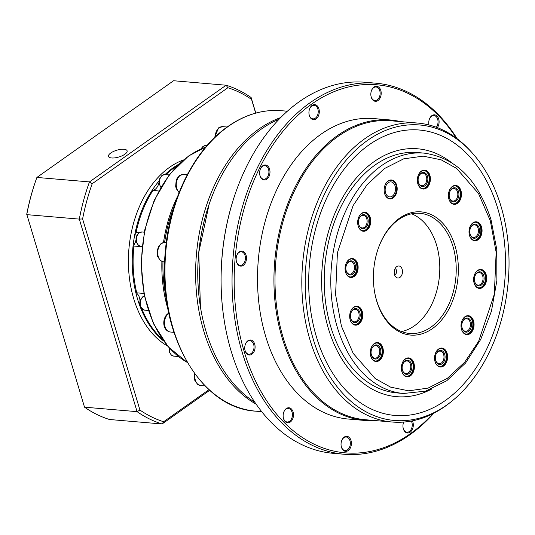 <?xml version="1.0" encoding="UTF-8"?>
<svg xmlns="http://www.w3.org/2000/svg" width="535" height="535" viewBox="0 0 535 535"><rect width="100%" height="100%" fill="white"/><g stroke="black" fill="none" stroke-linecap="round" stroke-linejoin="round"><path stroke-width="0.8" d="M209.252 203.875L209.085 204.377A149.265 102.178 94.9 0 0 200.378 306.629L200.464 307.157A150.776 103.208 -85.1 0 1 209.252 203.875A150.776 103.208 -85.1 0 1 278.996 119.265M254.901 402.333A150.776 103.208 -85.1 0 1 205.975 331.265A150.776 103.208 -85.1 0 1 200.464 307.157M235.233 193.857L235.059 194.365A184.695 126.434 94.9 0 0 224.292 320.886L224.372 321.415A186.207 127.464 -85.1 0 1 235.233 193.857A186.207 127.464 -85.1 0 1 364.863 82.256L375.811 83.186A186.207 127.464 -85.1 0 1 457.184 138.772M433.825 413.221A186.207 127.464 -85.1 0 1 409.85 434.801A186.207 127.464 -85.1 0 1 344.232 454.255L333.278 453.326A186.207 127.464 -85.1 0 1 231.18 351.194A186.207 127.464 -85.1 0 1 224.372 321.415M344.232 454.255A186.207 127.464 -85.1 0 1 242.134 352.124A186.207 127.464 -85.1 0 1 310.193 102.64A186.207 127.464 -85.1 0 1 375.811 83.186M309.464 109.28A6.788 4.648 -85.1 0 1 311.751 106.044A6.788 4.648 -85.1 0 1 314.139 105.335A6.788 4.648 -85.1 0 1 317.864 109.06A6.788 4.648 -85.1 0 1 315.382 118.148A6.788 4.648 -85.1 0 1 312.988 118.857A6.788 4.648 -85.1 0 1 309.27 115.139A6.788 4.648 -85.1 0 1 309.043 114.182M371.364 90.93A6.788 4.648 -85.1 0 1 373.651 87.7A6.788 4.648 -85.1 0 1 376.038 86.991A6.788 4.648 -85.1 0 1 379.763 90.709A6.788 4.648 -85.1 0 1 377.282 99.798A6.788 4.648 -85.1 0 1 374.888 100.506A6.788 4.648 -85.1 0 1 371.17 96.788A6.788 4.648 -85.1 0 1 370.942 95.832M429.271 119.479A6.788 4.648 -85.1 0 1 433.952 115.533A6.788 4.648 -85.1 0 1 437.67 119.258A6.788 4.648 -85.1 0 1 436.326 127.243M411.321 421.058A6.788 4.648 -85.1 0 1 411.87 422.396A6.788 4.648 -85.1 0 1 409.389 431.491A6.788 4.648 -85.1 0 1 406.995 432.2A6.788 4.648 -85.1 0 1 403.276 428.475A6.788 4.648 -85.1 0 1 403.049 427.518M341.564 440.967A6.788 4.648 -85.1 0 1 343.858 437.73A6.788 4.648 -85.1 0 1 346.245 437.028A6.788 4.648 -85.1 0 1 349.97 440.746A6.788 4.648 -85.1 0 1 347.489 449.835A6.788 4.648 -85.1 0 1 345.095 450.544A6.788 4.648 -85.1 0 1 341.377 446.825A6.788 4.648 -85.1 0 1 341.149 445.869M283.657 412.425A6.788 4.648 -85.1 0 1 288.338 408.479A6.788 4.648 -85.1 0 1 292.056 412.197A6.788 4.648 -85.1 0 1 287.188 422.001A6.788 4.648 -85.1 0 1 283.47 418.276A6.788 4.648 -85.1 0 1 283.242 417.32M245.257 344.627A6.788 4.648 -85.1 0 1 249.939 340.681A6.788 4.648 -85.1 0 1 253.657 344.406A6.788 4.648 -85.1 0 1 248.788 354.203A6.788 4.648 -85.1 0 1 245.07 350.485A6.788 4.648 -85.1 0 1 244.843 349.529M236.657 255.75A6.788 4.648 -85.1 0 1 241.338 251.811A6.788 4.648 -85.1 0 1 245.057 255.529A6.788 4.648 -85.1 0 1 240.188 265.327A6.788 4.648 -85.1 0 1 236.463 261.608A6.788 4.648 -85.1 0 1 236.236 260.652M260.157 169.608A6.788 4.648 -85.1 0 1 262.444 166.378A6.788 4.648 -85.1 0 1 264.838 165.669A6.788 4.648 -85.1 0 1 268.557 169.388A6.788 4.648 -85.1 0 1 266.076 178.476A6.788 4.648 -85.1 0 1 263.688 179.185A6.788 4.648 -85.1 0 1 259.963 175.467A6.788 4.648 -85.1 0 1 259.736 174.51M432.935 413.675A184.695 126.434 -85.1 0 1 410.539 433.551A184.695 126.434 -85.1 0 1 244.181 351.542A184.695 126.434 -85.1 0 1 311.691 104.078A184.695 126.434 -85.1 0 1 456.382 138.177M316.132 118.87A7.537 5.163 -85.1 0 1 309.063 114.316A7.537 5.163 -85.1 0 1 309.504 109.153A7.537 5.163 -85.1 0 1 312.099 105.422A7.537 5.163 -85.1 0 1 318.887 108.765A7.537 5.163 -85.1 0 1 316.132 118.87M378.031 100.52A7.537 5.163 -85.1 0 1 370.962 95.966A7.537 5.163 -85.1 0 1 371.404 90.803A7.537 5.163 -85.1 0 1 373.998 87.071A7.537 5.163 -85.1 0 1 380.786 90.422A7.537 5.163 -85.1 0 1 378.031 100.52M428.849 124.381A6.788 4.648 -85.1 0 0 428.976 124.969A7.537 5.163 -85.1 0 1 428.876 124.515A7.537 5.163 -85.1 0 1 429.311 119.352A7.537 5.163 -85.1 0 1 434.112 114.824A7.537 5.163 -85.1 0 1 438.693 118.964A7.537 5.163 -85.1 0 1 437.362 127.631M412.405 420.851A7.537 5.163 -85.1 0 1 410.138 432.206A7.537 5.163 -85.1 0 1 403.069 427.652A7.537 5.163 -85.1 0 1 403.51 422.489A7.537 5.163 -85.1 0 1 403.671 422.061M403.47 422.617A6.788 4.648 -85.1 0 1 403.691 422.061M348.238 450.557A7.537 5.163 -85.1 0 1 341.169 446.003A7.537 5.163 -85.1 0 1 341.611 440.84A7.537 5.163 -85.1 0 1 344.206 437.108A7.537 5.163 -85.1 0 1 350.993 440.452A7.537 5.163 -85.1 0 1 348.238 450.557M293.086 411.91A7.537 5.163 -85.1 0 1 290.331 422.008A7.537 5.163 -85.1 0 1 283.537 418.664A7.537 5.163 -85.1 0 1 283.262 417.454A7.537 5.163 -85.1 0 1 283.704 412.291A7.537 5.163 -85.1 0 1 288.505 407.764A7.537 5.163 -85.1 0 1 293.086 411.91M254.687 344.112A7.537 5.163 -85.1 0 1 251.931 354.217A7.537 5.163 -85.1 0 1 245.137 350.866A7.537 5.163 -85.1 0 1 244.863 349.663A7.537 5.163 -85.1 0 1 245.304 344.5A7.537 5.163 -85.1 0 1 250.106 339.972A7.537 5.163 -85.1 0 1 254.687 344.112M246.08 255.242A7.537 5.163 -85.1 0 1 243.325 265.34A7.537 5.163 -85.1 0 1 236.537 261.989A7.537 5.163 -85.1 0 1 236.263 260.786A7.537 5.163 -85.1 0 1 236.697 255.623A7.537 5.163 -85.1 0 1 241.499 251.096A7.537 5.163 -85.1 0 1 246.08 255.242M266.825 179.198A7.537 5.163 -85.1 0 1 259.763 174.644A7.537 5.163 -85.1 0 1 260.197 169.481A7.537 5.163 -85.1 0 1 262.792 165.75A7.537 5.163 -85.1 0 1 269.58 169.093A7.537 5.163 -85.1 0 1 266.825 179.198M375.088 420.563A150.776 103.208 -85.1 0 1 364.756 420.443A150.776 103.208 -85.1 0 1 282.085 337.745A150.776 103.208 -85.1 0 1 390.329 119.98A150.776 103.208 -85.1 0 1 400.541 121.605M364.756 420.443L348.332 419.045A150.776 103.208 -85.1 0 1 265.661 336.348A150.776 103.208 -85.1 0 1 373.905 118.583L390.329 119.98M451.38 401.544L449.708 402.868A150.021 102.693 -85.1 0 1 445.066 406.353A150.021 102.693 -85.1 0 1 392.202 422.021L365.365 419.734A150.021 102.693 -85.1 0 1 283.115 337.458A150.021 102.693 -85.1 0 1 390.817 120.776L417.648 123.063A150.021 102.693 -85.1 0 1 471.088 151.659L472.512 153.251A148.275 101.503 -85.1 0 1 451.38 401.544A148.275 101.503 -85.1 0 1 446.792 404.982A148.275 101.503 -85.1 0 1 313.236 339.143A148.275 101.503 -85.1 0 1 367.431 140.471A148.275 101.503 -85.1 0 1 472.512 153.251M392.202 422.021A150.021 102.693 -85.1 0 1 309.946 339.738A150.021 102.693 -85.1 0 1 364.776 138.732A150.021 102.693 -85.1 0 1 417.648 123.063M394.957 415.448A143.233 98.052 94.9 0 0 497.784 208.57A143.233 98.052 -85.1 0 1 394.964 415.448A143.233 98.052 -85.1 0 1 316.432 336.889A143.233 98.052 -85.1 0 1 419.259 130.012A143.233 98.052 -85.1 0 1 497.797 208.57A143.233 98.052 94.9 0 0 419.253 130.012M431.872 388.952A124.387 85.152 -85.1 0 1 396.562 396.669A124.387 85.152 -85.1 0 1 396.549 396.669A124.387 85.152 -85.1 0 1 328.35 328.443A124.387 85.152 -85.1 0 1 417.661 148.79A124.387 85.152 -85.1 0 1 451.152 162.359M396.549 396.669L396.562 396.669A124.387 85.152 -85.1 0 1 328.363 328.443A124.387 85.152 -85.1 0 1 417.648 148.79A124.387 85.152 -85.1 0 1 417.654 148.79L417.648 148.79M403.45 393.472L396.883 392.911A120.616 82.571 -85.1 0 1 330.75 326.758A120.616 82.571 -85.1 0 1 417.34 152.542L423.914 153.104A120.616 82.571 -85.1 0 0 337.317 327.313A120.616 82.571 -85.1 0 0 403.45 393.472L425.552 391.165L446.718 380.766L465.51 363.091L480.744 339.377L491.431 311.223L496.888 280.521L496.754 249.323L491.023 219.745C477.976 179.707 455.606 157.491 423.914 153.104M396.669 185.17A9.496 6.5 -85.1 0 1 393.198 197.897A9.496 6.5 -85.1 0 1 384.645 193.677A9.496 6.5 -85.1 0 1 384.297 192.159A9.496 6.5 -85.1 0 1 384.852 185.652A9.496 6.5 -85.1 0 1 390.898 179.947A9.496 6.5 -85.1 0 1 396.669 185.17M384.284 192.078A9.048 6.193 94.9 0 0 384.598 193.449A9.048 6.193 94.9 0 0 392.75 197.468A9.048 6.193 94.9 0 0 396.054 185.344A9.048 6.193 94.9 0 0 390.59 180.369A9.048 6.193 94.9 0 0 384.826 185.732M357.614 263.748A9.496 6.5 -85.1 0 1 354.143 276.475A9.496 6.5 -85.1 0 1 345.583 272.262A9.496 6.5 -85.1 0 1 345.236 270.737A9.496 6.5 -85.1 0 1 345.791 264.23A9.496 6.5 -85.1 0 1 351.843 258.525A9.496 6.5 -85.1 0 1 357.614 263.748M345.222 270.656A9.048 6.193 94.9 0 0 345.543 272.027A9.048 6.193 94.9 0 0 350.505 276.99A9.048 6.193 94.9 0 0 356.999 263.922A9.048 6.193 94.9 0 0 352.037 258.96A9.048 6.193 94.9 0 0 345.764 264.31M370.441 354.712A9.048 6.193 94.9 0 0 370.762 356.076A9.048 6.193 94.9 0 0 375.717 361.038A9.048 6.193 94.9 0 0 378.907 360.095A9.048 6.193 94.9 0 0 382.211 347.971A9.048 6.193 94.9 0 0 377.255 343.009A9.048 6.193 94.9 0 0 374.065 343.958A9.048 6.193 94.9 0 0 370.982 348.359M379.355 360.523A9.496 6.5 -85.1 0 1 370.454 354.792A9.496 6.5 -85.1 0 1 371.009 348.285A9.496 6.5 -85.1 0 1 374.273 343.584A9.496 6.5 -85.1 0 1 382.826 347.797A9.496 6.5 -85.1 0 1 379.355 360.523M447.106 353.267A9.496 6.5 -85.1 0 1 443.629 365.993A9.496 6.5 -85.1 0 1 435.075 361.78A9.496 6.5 -85.1 0 1 434.728 360.262A9.496 6.5 -85.1 0 1 435.283 353.755A9.496 6.5 -85.1 0 1 441.335 348.044A9.496 6.5 -85.1 0 1 447.106 353.267M434.714 360.182A9.048 6.193 94.9 0 0 435.035 361.546A9.048 6.193 94.9 0 0 439.991 366.508A9.048 6.193 94.9 0 0 446.491 353.441A9.048 6.193 94.9 0 0 441.529 348.486A9.048 6.193 94.9 0 0 435.256 353.829M486.161 274.689A9.496 6.5 -85.1 0 1 482.69 287.415A9.496 6.5 -85.1 0 1 474.137 283.202A9.496 6.5 -85.1 0 1 473.789 281.677A9.496 6.5 -85.1 0 1 474.338 275.177A9.496 6.5 -85.1 0 1 480.39 269.466A9.496 6.5 -85.1 0 1 486.161 274.689M473.776 281.604A9.048 6.193 94.9 0 0 474.09 282.968A9.048 6.193 94.9 0 0 479.052 287.93A9.048 6.193 94.9 0 0 485.546 274.863A9.048 6.193 94.9 0 0 480.584 269.901A9.048 6.193 94.9 0 0 474.318 275.251M448.557 197.549A9.048 6.193 94.9 0 0 448.878 198.92A9.048 6.193 94.9 0 0 453.834 203.882A9.048 6.193 94.9 0 0 457.024 202.939A9.048 6.193 94.9 0 0 460.327 190.814A9.048 6.193 94.9 0 0 455.372 185.852A9.048 6.193 94.9 0 0 452.182 186.802A9.048 6.193 94.9 0 0 449.099 191.202M457.472 203.367A9.496 6.5 -85.1 0 1 448.571 197.629A9.496 6.5 -85.1 0 1 449.126 191.122A9.496 6.5 -85.1 0 1 452.389 186.421A9.496 6.5 -85.1 0 1 460.943 190.641A9.496 6.5 -85.1 0 1 457.472 203.367M374.433 291.013A60.308 41.282 94.9 0 0 376.593 300.396A60.308 41.282 94.9 0 0 409.663 333.472A60.308 41.282 94.9 0 0 430.916 327.173A60.308 41.282 94.9 0 0 452.958 246.367A60.308 41.282 94.9 0 0 419.895 213.291A60.308 41.282 94.9 0 0 398.642 219.591A60.308 41.282 94.9 0 0 377.991 249.183M432.414 328.61A61.819 42.319 -85.1 0 1 374.473 291.274A61.819 42.319 -85.1 0 1 378.078 248.929A61.819 42.319 -85.1 0 1 399.331 218.34A61.819 42.319 -85.1 0 1 455.011 245.786A61.819 42.319 -85.1 0 1 432.414 328.61M417.494 182.234A9.048 6.193 94.9 0 0 417.808 183.605A9.048 6.193 94.9 0 0 422.77 188.567A9.048 6.193 94.9 0 0 425.96 187.624A9.048 6.193 94.9 0 0 429.264 175.5A9.048 6.193 94.9 0 0 424.302 170.538A9.048 6.193 94.9 0 0 421.119 171.481A9.048 6.193 94.9 0 0 418.029 175.888M426.408 188.052A9.496 6.5 -85.1 0 1 417.507 182.315A9.496 6.5 -85.1 0 1 418.056 175.808A9.496 6.5 -85.1 0 1 421.326 171.106A9.496 6.5 -85.1 0 1 429.879 175.326A9.496 6.5 -85.1 0 1 426.408 188.052M481.547 227.014A9.496 6.5 -85.1 0 1 478.076 239.74A9.496 6.5 -85.1 0 1 469.516 235.52A9.496 6.5 -85.1 0 1 469.175 234.002A9.496 6.5 -85.1 0 1 469.723 227.495A9.496 6.5 -85.1 0 1 475.776 221.791A9.496 6.5 -85.1 0 1 481.547 227.014M469.162 233.922A9.048 6.193 94.9 0 0 469.476 235.286A9.048 6.193 94.9 0 0 474.438 240.248A9.048 6.193 94.9 0 0 480.932 227.188A9.048 6.193 94.9 0 0 475.969 222.226A9.048 6.193 94.9 0 0 469.697 227.569M473.555 320.906A9.496 6.5 -85.1 0 1 470.084 333.633A9.496 6.5 -85.1 0 1 461.524 329.413A9.496 6.5 -85.1 0 1 461.177 327.895A9.496 6.5 -85.1 0 1 461.732 321.388A9.496 6.5 -85.1 0 1 467.784 315.683A9.496 6.5 -85.1 0 1 473.555 320.906M461.17 327.815A9.048 6.193 94.9 0 0 461.484 329.185A9.048 6.193 94.9 0 0 466.446 334.148A9.048 6.193 94.9 0 0 472.94 321.08A9.048 6.193 94.9 0 0 467.978 316.118A9.048 6.193 94.9 0 0 461.705 321.468M401.511 370.026A9.048 6.193 94.9 0 0 401.825 371.39A9.048 6.193 94.9 0 0 406.787 376.352A9.048 6.193 94.9 0 0 409.97 375.409A9.048 6.193 94.9 0 0 413.281 363.285A9.048 6.193 94.9 0 0 408.319 358.33A9.048 6.193 94.9 0 0 405.129 359.273A9.048 6.193 94.9 0 0 402.046 363.673M410.425 375.837A9.496 6.5 -85.1 0 1 401.517 370.106A9.496 6.5 -85.1 0 1 402.073 363.599A9.496 6.5 -85.1 0 1 405.343 358.898A9.496 6.5 -85.1 0 1 413.896 363.111A9.496 6.5 -85.1 0 1 410.425 375.837M362.228 311.43A9.496 6.5 -85.1 0 1 358.758 324.156A9.496 6.5 -85.1 0 1 350.198 319.937A9.496 6.5 -85.1 0 1 349.85 318.419A9.496 6.5 -85.1 0 1 350.405 311.912A9.496 6.5 -85.1 0 1 356.457 306.207A9.496 6.5 -85.1 0 1 362.228 311.43M349.843 318.338A9.048 6.193 94.9 0 0 350.157 319.709A9.048 6.193 94.9 0 0 355.12 324.671A9.048 6.193 94.9 0 0 361.613 311.604A9.048 6.193 94.9 0 0 356.651 306.642A9.048 6.193 94.9 0 0 350.378 311.992M370.22 217.538A9.496 6.5 -85.1 0 1 366.749 230.264A9.496 6.5 -85.1 0 1 358.189 226.044A9.496 6.5 -85.1 0 1 357.841 224.526A9.496 6.5 -85.1 0 1 358.396 218.019A9.496 6.5 -85.1 0 1 364.449 212.315A9.496 6.5 -85.1 0 1 370.22 217.538M357.835 224.446A9.048 6.193 94.9 0 0 358.149 225.817A9.048 6.193 94.9 0 0 363.111 230.772A9.048 6.193 94.9 0 0 369.605 217.712A9.048 6.193 94.9 0 0 364.643 212.749A9.048 6.193 94.9 0 0 358.37 218.093M350.231 276.956A9.048 6.193 94.9 0 0 356.45 263.875A9.048 6.193 94.9 0 0 351.762 258.947M375.443 361.005A9.048 6.193 94.9 0 0 381.669 347.924A9.048 6.193 94.9 0 0 376.981 342.995M439.723 366.475A9.048 6.193 94.9 0 0 445.943 353.401A9.048 6.193 94.9 0 0 441.255 348.466M478.778 287.897A9.048 6.193 94.9 0 0 484.998 274.816A9.048 6.193 94.9 0 0 480.31 269.887M453.56 203.848A9.048 6.193 94.9 0 0 459.786 190.768A9.048 6.193 94.9 0 0 455.098 185.839M401.551 331.566A60.308 41.282 94.9 0 0 436.533 244.97A60.308 41.282 94.9 0 0 411.576 213.799M422.496 188.534A9.048 6.193 94.9 0 0 428.716 175.453A9.048 6.193 94.9 0 0 424.028 170.525M474.164 240.222A9.048 6.193 94.9 0 0 480.383 227.141A9.048 6.193 94.9 0 0 475.695 222.212M466.172 334.114A9.048 6.193 94.9 0 0 472.392 321.033A9.048 6.193 94.9 0 0 467.704 316.105M406.513 376.319A9.048 6.193 94.9 0 0 412.732 363.245A9.048 6.193 94.9 0 0 408.044 358.31M354.845 324.638A9.048 6.193 94.9 0 0 361.065 311.557A9.048 6.193 94.9 0 0 356.377 306.629M362.837 230.745A9.048 6.193 94.9 0 0 369.056 217.665A9.048 6.193 94.9 0 0 364.368 212.736M395.104 186.019A7.537 5.163 -85.1 0 1 389.687 196.907A7.537 5.163 -85.1 0 1 385.554 192.774A7.537 5.163 -85.1 0 1 390.965 181.887A7.537 5.163 -85.1 0 1 395.104 186.019M355.207 264.758A7.089 4.848 -85.1 0 1 352.618 274.248A7.089 4.848 -85.1 0 1 346.239 271.105A7.089 4.848 -85.1 0 1 345.978 269.968A7.089 4.848 -85.1 0 1 346.392 265.113A7.089 4.848 -85.1 0 1 350.906 260.859A7.089 4.848 -85.1 0 1 355.207 264.758M345.958 269.827A6.313 4.32 94.9 0 0 346.165 270.71A6.313 4.32 94.9 0 0 349.629 274.174A6.313 4.32 94.9 0 0 354.157 265.052A6.313 4.32 94.9 0 0 350.699 261.588A6.313 4.32 94.9 0 0 346.346 265.246M380.425 348.807A7.089 4.848 -85.1 0 1 377.837 358.296A7.089 4.848 -85.1 0 1 371.451 355.153A7.089 4.848 -85.1 0 1 371.19 354.023A7.089 4.848 -85.1 0 1 371.604 349.168A7.089 4.848 -85.1 0 1 376.118 344.908A7.089 4.848 -85.1 0 1 380.425 348.807M371.17 353.882A6.313 4.32 94.9 0 0 371.377 354.758A6.313 4.32 94.9 0 0 374.841 358.223A6.313 4.32 94.9 0 0 379.375 349.101A6.313 4.32 94.9 0 0 375.911 345.637A6.313 4.32 94.9 0 0 371.564 349.302M435.443 359.353A6.313 4.32 94.9 0 0 435.657 360.229A6.313 4.32 94.9 0 0 439.115 363.693A6.313 4.32 94.9 0 0 441.342 363.031A6.313 4.32 94.9 0 0 443.649 354.571A6.313 4.32 94.9 0 0 440.191 351.107A6.313 4.32 94.9 0 0 437.964 351.769A6.313 4.32 94.9 0 0 435.838 354.772M442.111 363.773A7.089 4.848 -85.1 0 1 435.47 359.493A7.089 4.848 -85.1 0 1 435.878 354.638A7.089 4.848 -85.1 0 1 438.319 351.127A7.089 4.848 -85.1 0 1 444.699 354.277A7.089 4.848 -85.1 0 1 442.111 363.773M483.76 275.699A7.089 4.848 -85.1 0 1 481.166 285.188A7.089 4.848 -85.1 0 1 474.786 282.045A7.089 4.848 -85.1 0 1 474.525 280.908A7.089 4.848 -85.1 0 1 474.94 276.06A7.089 4.848 -85.1 0 1 479.454 271.8A7.089 4.848 -85.1 0 1 483.76 275.699M474.505 280.775A6.313 4.32 94.9 0 0 474.712 281.651A6.313 4.32 94.9 0 0 478.176 285.115A6.313 4.32 94.9 0 0 482.71 275.993A6.313 4.32 94.9 0 0 479.246 272.529A6.313 4.32 94.9 0 0 474.893 276.194M458.542 191.644A7.089 4.848 -85.1 0 1 455.954 201.14A7.089 4.848 -85.1 0 1 449.567 197.997A7.089 4.848 -85.1 0 1 449.313 196.86A7.089 4.848 -85.1 0 1 449.721 192.005A7.089 4.848 -85.1 0 1 454.235 187.752A7.089 4.848 -85.1 0 1 458.542 191.644M449.286 196.72A6.313 4.32 94.9 0 0 449.5 197.602A6.313 4.32 94.9 0 0 452.958 201.066A6.313 4.32 94.9 0 0 457.492 191.945A6.313 4.32 94.9 0 0 454.028 188.48A6.313 4.32 94.9 0 0 449.681 192.139M402.166 269.279A6.032 4.126 -85.1 0 1 400.815 276.575A6.032 4.126 -85.1 0 1 395.693 276.842A6.032 4.126 -85.1 0 1 394.536 274.682A6.032 4.126 -85.1 0 1 396.549 266.744A6.032 4.126 -85.1 0 1 402.166 269.279M394.529 274.669A3.016 2.066 94.9 0 0 396.468 270.309A3.016 2.066 94.9 0 0 395.037 268.69M418.223 181.405A6.313 4.32 94.9 0 0 418.43 182.288A6.313 4.32 94.9 0 0 421.894 185.752A6.313 4.32 94.9 0 0 424.121 185.09A6.313 4.32 94.9 0 0 426.428 176.63A6.313 4.32 94.9 0 0 422.964 173.166A6.313 4.32 94.9 0 0 420.737 173.828A6.313 4.32 94.9 0 0 418.611 176.824M424.884 185.826A7.089 4.848 -85.1 0 1 418.243 181.546A7.089 4.848 -85.1 0 1 418.658 176.69A7.089 4.848 -85.1 0 1 421.092 173.186A7.089 4.848 -85.1 0 1 427.478 176.329A7.089 4.848 -85.1 0 1 424.884 185.826M479.146 228.017A7.089 4.848 -85.1 0 1 476.551 237.513A7.089 4.848 -85.1 0 1 470.171 234.363A7.089 4.848 -85.1 0 1 469.911 233.233A7.089 4.848 -85.1 0 1 470.325 228.378A7.089 4.848 -85.1 0 1 474.839 224.118A7.089 4.848 -85.1 0 1 479.146 228.017M469.89 233.093A6.313 4.32 94.9 0 0 470.098 233.969A6.313 4.32 94.9 0 0 473.562 237.433A6.313 4.32 94.9 0 0 478.096 228.318A6.313 4.32 94.9 0 0 474.632 224.854A6.313 4.32 94.9 0 0 470.278 228.512M461.899 326.985A6.313 4.32 94.9 0 0 462.106 327.868A6.313 4.32 94.9 0 0 465.57 331.325A6.313 4.32 94.9 0 0 467.791 330.67A6.313 4.32 94.9 0 0 470.104 322.21A6.313 4.32 94.9 0 0 466.64 318.746A6.313 4.32 94.9 0 0 464.413 319.402A6.313 4.32 94.9 0 0 462.287 322.404M468.56 331.406A7.089 4.848 -85.1 0 1 461.919 327.126A7.089 4.848 -85.1 0 1 462.334 322.271A7.089 4.848 -85.1 0 1 464.768 318.766A7.089 4.848 -85.1 0 1 471.148 321.909A7.089 4.848 -85.1 0 1 468.56 331.406M402.24 369.197A6.313 4.32 94.9 0 0 402.447 370.073A6.313 4.32 94.9 0 0 405.911 373.537A6.313 4.32 94.9 0 0 408.131 372.875A6.313 4.32 94.9 0 0 410.445 364.415A6.313 4.32 94.9 0 0 406.981 360.951A6.313 4.32 94.9 0 0 404.754 361.613A6.313 4.32 94.9 0 0 402.628 364.616M408.901 373.617A7.089 4.848 -85.1 0 1 402.26 369.337A7.089 4.848 -85.1 0 1 402.674 364.482A7.089 4.848 -85.1 0 1 405.109 360.971A7.089 4.848 -85.1 0 1 411.489 364.121A7.089 4.848 -85.1 0 1 408.901 373.617M359.821 312.433A7.089 4.848 -85.1 0 1 357.233 321.93A7.089 4.848 -85.1 0 1 350.853 318.78A7.089 4.848 -85.1 0 1 350.592 317.65A7.089 4.848 -85.1 0 1 351.007 312.794A7.089 4.848 -85.1 0 1 355.521 308.541A7.089 4.848 -85.1 0 1 359.821 312.433M350.572 317.509A6.313 4.32 94.9 0 0 350.779 318.392A6.313 4.32 94.9 0 0 354.244 321.856A6.313 4.32 94.9 0 0 358.778 312.734A6.313 4.32 94.9 0 0 355.314 309.27A6.313 4.32 94.9 0 0 350.96 312.928M358.564 223.617A6.313 4.32 94.9 0 0 358.771 224.493A6.313 4.32 94.9 0 0 362.235 227.957A6.313 4.32 94.9 0 0 364.455 227.301A6.313 4.32 94.9 0 0 366.769 218.842A6.313 4.32 94.9 0 0 363.305 215.378A6.313 4.32 94.9 0 0 361.078 216.033A6.313 4.32 94.9 0 0 358.952 219.036M365.224 228.037A7.089 4.848 -85.1 0 1 358.584 223.757A7.089 4.848 -85.1 0 1 358.998 218.902A7.089 4.848 -85.1 0 1 361.433 215.398A7.089 4.848 -85.1 0 1 367.812 218.541A7.089 4.848 -85.1 0 1 365.224 228.037M177.694 196.178A113.079 77.408 94.9 0 0 163.509 242.429M161.891 261.428A113.079 77.408 94.9 0 0 167.963 309.116A113.079 77.408 94.9 0 0 168.05 309.404M174.049 206.831A113.079 77.408 94.9 0 0 171.521 213.666L171.434 213.92A112.323 76.893 94.9 0 0 164.606 242.288M162.954 261.742A112.323 76.893 94.9 0 0 164.88 290.859L164.927 291.127A113.079 77.408 94.9 0 0 166.265 298.289M158.761 191.035L153.251 190.286A9.797 6.708 94.9 0 0 155.036 189.423A9.797 6.708 94.9 0 0 158.915 182.636M171.521 213.666A113.079 77.408 94.9 0 0 164.64 242.288M162.981 261.749A113.079 77.408 94.9 0 0 164.927 291.127M141.889 308.916A98.005 67.089 94.9 0 0 161.744 338.688L161.965 338.709M139.976 301.459A9.797 6.708 94.9 0 0 136.94 293.494L136.739 292.832L143.862 293.441M142.022 246.729L133.944 246.046A98.005 67.089 94.9 0 0 134.833 283.363A98.005 67.089 94.9 0 0 136.739 292.832M133.944 246.046L134.038 244.789A9.797 6.708 94.9 0 0 135.977 239.774M136.171 237.56A9.797 6.708 94.9 0 0 135.73 234.049L136.071 232.578L139.006 232.832M152.903 190.534A98.005 67.089 94.9 0 0 140.544 216.227A98.005 67.089 94.9 0 0 136.071 232.578M177.072 165.83A98.005 67.089 94.9 0 0 165.904 174.637M134.833 283.363L134.767 282.941A96.795 66.26 -85.1 0 1 134.038 244.789M135.73 234.049A96.795 66.26 -85.1 0 1 140.404 216.635L140.544 216.227M165.027 174.564A98.005 67.089 -85.1 0 1 173.36 167.656A98.005 67.089 -85.1 0 1 178.603 164.312M183.445 159.945A98.005 67.089 94.9 0 0 169.528 167.328A98.005 67.089 94.9 0 0 128.4 259.615A98.005 67.089 94.9 0 0 167.602 346.085M111.648 157.972A9.724 3.544 -16.7 0 0 122.14 155.765A9.724 3.544 -16.7 0 0 127.116 150.823A9.724 3.544 -16.7 0 0 123.96 149.258A9.724 3.544 -16.7 0 0 113.467 151.472A9.724 3.544 -16.7 0 0 108.491 156.414A9.724 3.544 -16.7 0 0 111.648 157.972M208.978 389.661L163.623 421.747A171.126 117.145 -85.1 0 1 139.943 410.071L82.604 218.942A171.126 117.145 -85.1 0 1 92.214 183.719L227.877 87.733A171.126 117.145 -85.1 0 1 251.557 99.403L255.676 113.119M92.214 183.719L89.465 181.913A173.387 118.696 94.9 0 0 79.314 219.109L82.604 218.942M255.797 113.086L251.136 97.544A173.387 118.696 94.9 0 0 226.131 85.219L89.465 181.913L36.895 177.439A173.387 118.696 94.9 0 0 35.537 181.285A173.387 118.696 94.9 0 0 26.75 214.635L79.314 219.109L137.08 411.656L139.943 410.071M35.537 181.285L35.277 182.04A171.126 117.145 94.9 0 0 26.75 214.187L84.517 407.175L137.08 411.656A173.387 118.696 94.9 0 0 162.085 423.981L163.623 421.747M84.517 407.175A173.387 118.696 94.9 0 0 109.521 419.5L162.085 423.981L209.687 390.303M251.136 97.544L251.557 99.403M36.895 177.439L173.567 80.745L226.131 85.219L227.877 87.733M163.563 340.969A98.005 67.089 -85.1 0 1 159.015 181.004M490.327 220.794L496.159 252.273L494.32 294.27L478.678 341.236L464.701 362.175L447.34 378.365L428.047 388.109L408.6 390.817L390.624 387.139L375.189 378.553L353.207 353.414L341.417 326.149L335.585 294.671L337.424 252.68L353.067 205.708L367.043 184.776L384.404 168.578L403.698 158.841L423.145 156.133L441.121 159.804L456.556 168.398L478.537 193.536L490.327 220.794M200.418 306.889L198.759 252.446L209.165 204.129M280.614 117.6A150.776 103.208 94.9 0 0 258.893 129.069A150.776 103.208 94.9 0 0 195.623 271.278A150.776 103.208 94.9 0 0 256.218 404.246M228.231 126.461A150.776 103.208 94.9 0 0 165.93 291.368A150.776 103.208 94.9 0 0 255.79 411.168C200.291 408.399 157.317 332.656 165.195 252.961C169.174 200.11 193.891 150.027 227.763 126.574C244.93 114.55 262.792 109.26 281.363 110.705A150.776 103.208 94.9 0 0 228.231 126.461M227.148 127.016L222.761 126.641A9.797 6.708 94.9 0 0 219.31 127.664A9.797 6.708 94.9 0 0 215.197 136.96M187.344 174.577L183.826 174.283A9.797 6.708 94.9 0 0 180.375 175.306A9.797 6.708 94.9 0 0 176.296 183.659A9.797 6.708 94.9 0 0 179.138 192.413M161.817 243.331A9.797 6.708 94.9 0 0 157.765 254.051A9.797 6.708 94.9 0 0 163.61 261.836L160.44 260.592L157.651 256.566L157.043 251.437L158.534 246.448L161.115 243.505L165.268 242.308A9.797 6.708 94.9 0 0 161.817 243.331M168.846 313.356A9.797 6.708 94.9 0 0 168.612 313.517A9.797 6.708 94.9 0 0 164.559 324.237A9.797 6.708 94.9 0 0 170.398 332.021C161.858 330.576 162.219 317.643 167.91 313.691L168.799 313.149M195.014 374.105A9.797 6.708 94.9 0 0 200.725 385.561L197.555 384.311L194.767 380.291L194.232 378.018L194.446 373.336M205.627 147.178A113.079 77.408 94.9 0 0 189.036 155.886A113.079 77.408 94.9 0 0 141.581 262.759A113.079 77.408 94.9 0 0 187.303 362.422M169.481 348.225A7.162 4.902 94.9 0 0 173.728 356.123L171.401 355.193L169.421 352.297L169.067 347.77M144.39 296.056A7.162 4.902 94.9 0 0 143.266 296.631A7.162 4.902 94.9 0 0 140.304 304.462A7.162 4.902 94.9 0 0 144.57 310.153C138.792 306.522 138.197 302.048 142.798 296.744L144.376 296.002M139.454 232.732A7.162 4.902 94.9 0 0 136.492 240.563A7.162 4.902 94.9 0 0 140.758 246.254L138.438 245.318L136.458 242.429L136.01 238.657L137.107 234.992L138.986 232.845L141.976 231.983A7.162 4.902 94.9 0 0 139.454 232.732M169.167 174.918L164.961 174.557A7.162 4.902 94.9 0 0 162.439 175.306A7.162 4.902 94.9 0 0 160.941 187.156M206.945 145.634L205.962 145.553A7.162 4.902 94.9 0 0 203.44 146.302A7.162 4.902 94.9 0 0 201.441 148.73M214.508 137.622L218.608 127.832L222.761 126.641M179.058 192.613L176.209 188.541L175.667 186.274L176.175 180.542L177.092 178.422L179.673 175.473L183.826 174.283M187.37 362.536L168.244 346.84L153.445 323.648L144.149 294.912L141.106 262.999L144.557 230.572L154.214 200.324L169.294 174.758L188.567 155.999L205.714 147.071M160.828 187.357L159.042 183.345L159.443 179.051L161.971 175.42L164.961 174.557M200.872 148.977L202.972 146.416L205.962 145.553M287.328 111.213L281.363 110.705M166.311 242.395L165.268 242.308M144.229 232.17L141.976 231.983M261.755 411.676L255.79 411.168M164.653 261.929L163.61 261.836M173.915 332.322L170.398 332.021M205.106 385.936L200.725 385.561M178.342 356.517L173.728 356.123M148.262 310.467L144.57 310.153M142.056 246.361L140.758 246.254"/></g></svg>
